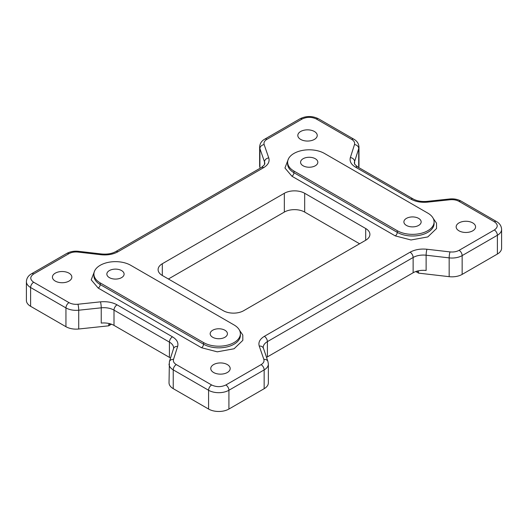 <?xml version="1.0" encoding="UTF-8"?>
<svg xmlns="http://www.w3.org/2000/svg" width="528" height="528" viewBox="0 0 528 528"><rect width="100%" height="100%" fill="white"/><g stroke="black" fill="none" stroke-linecap="round" stroke-linejoin="round"><path stroke-width="0.79" d="M458.997 230.828A9.709 5.603 180 0 1 456.152 226.868A9.709 5.603 180 0 1 462.145 221.687A9.709 5.603 180 0 1 472.725 222.902A9.709 5.603 180 0 1 475.57 226.868A9.709 5.603 180 0 1 469.577 232.043A9.709 5.603 180 0 1 458.997 230.828M213.609 372.504A9.709 5.603 180 0 1 210.764 368.537A9.709 5.603 180 0 1 216.757 363.363A9.709 5.603 180 0 1 227.337 364.577A9.709 5.603 180 0 1 230.182 368.537A9.709 5.603 180 0 1 224.189 373.718A9.709 5.603 180 0 1 213.609 372.504M300.663 139.412A9.709 5.603 180 0 1 297.818 135.452A9.709 5.603 180 0 1 303.811 130.271A9.709 5.603 180 0 1 314.391 131.485A9.709 5.603 180 0 1 317.236 135.452A9.709 5.603 180 0 1 311.243 140.626A9.709 5.603 180 0 1 300.663 139.412M55.275 281.087A9.709 5.603 180 0 1 52.43 277.121A9.709 5.603 180 0 1 58.423 271.946A9.709 5.603 180 0 1 69.003 273.161A9.709 5.603 180 0 1 71.848 277.121A9.709 5.603 180 0 1 65.855 282.302A9.709 5.603 180 0 1 55.275 281.087M121.579 270.58A8.626 4.983 0 0 0 112.174 269.498A8.626 4.983 0 0 0 106.847 274.098A8.626 4.983 0 0 0 109.375 277.622A8.626 4.983 0 0 0 118.78 278.705A8.626 4.983 0 0 0 124.106 274.098A8.626 4.983 0 0 0 121.579 270.58M224.902 330.231A8.626 4.983 0 0 0 215.497 329.149A8.626 4.983 0 0 0 210.17 333.749A8.626 4.983 0 0 0 212.698 337.273A8.626 4.983 0 0 0 222.097 338.356A8.626 4.983 0 0 0 227.423 333.749A8.626 4.983 0 0 0 224.902 330.231M406.421 225.43A8.626 4.983 180 0 1 403.894 221.905A8.626 4.983 180 0 1 409.22 217.305A8.626 4.983 180 0 1 418.625 218.381A8.626 4.983 180 0 1 421.153 221.905A8.626 4.983 180 0 1 415.826 226.505A8.626 4.983 180 0 1 406.421 225.43M303.098 165.779A8.626 4.983 180 0 1 300.577 162.254A8.626 4.983 180 0 1 305.903 157.648A8.626 4.983 180 0 1 315.302 158.73A8.626 4.983 180 0 1 317.83 162.254A8.626 4.983 180 0 1 312.503 166.855A8.626 4.983 180 0 1 303.098 165.779M365.693 228.512A14.381 8.303 180 0 1 369.904 234.379A14.381 8.303 180 0 1 365.693 240.253L243.659 310.708A14.381 8.303 180 0 1 223.324 310.708L162.307 275.477A14.381 8.303 180 0 1 158.096 269.61A14.381 8.303 180 0 1 162.307 263.736L284.341 193.281A14.381 8.303 180 0 1 304.676 193.281L365.693 228.512L365.693 240.253M359.594 243.778L304.676 212.071A14.381 8.303 0 0 0 284.341 212.071L168.406 279.002M266.528 357.443A14.381 8.303 180 0 1 267.406 356.882L413.134 272.752A14.381 8.303 180 0 1 426.122 270.481L426.122 255.215L449.163 257.875A14.381 8.303 0 0 0 462.152 255.605L497.389 235.264A14.381 8.303 0 0 0 501.6 229.39C501.409 225.997 499.706 223.384 496.492 221.542L461.155 201.142C457.75 199.28 453.895 198.561 449.605 198.983L427.093 201.373A4.316 0.634 -96.1 0 1 427.541 202.138C421.166 202.706 415.635 201.709 410.949 199.155L355.529 167.158C351.094 164.446 349.371 161.258 350.354 157.575L354.493 144.573C355.027 142.593 354.097 140.87 351.707 139.412L316.371 119.011C311.626 116.794 306.88 116.794 302.135 119.011L266.897 139.352C264.475 140.837 263.558 142.593 264.145 144.606L268.752 157.905C269.854 161.647 268.151 164.894 263.644 167.653L117.916 251.79C113.137 254.39 107.507 255.374 101.033 254.74L77.992 252.08C74.501 251.737 71.471 252.265 68.897 253.671L33.66 274.012C29.819 276.751 29.819 279.49 33.66 282.229L69.003 302.636C71.524 304.009 74.507 304.55 77.939 304.24L100.459 301.851C106.834 301.283 112.365 302.28 117.051 304.834L172.471 336.831C176.906 339.544 178.629 342.738 177.646 346.414L173.507 359.416C172.973 361.396 173.903 363.119 176.293 364.577L211.629 384.978C216.374 387.196 221.12 387.196 225.865 384.978L261.103 364.637C263.525 363.152 264.442 361.403 263.855 359.383L259.248 346.084C258.146 342.342 259.849 339.095 264.356 336.336L410.084 252.199C414.863 249.599 420.493 248.615 426.967 249.249L450.008 251.909C453.499 252.252 456.529 251.724 459.103 250.318L494.34 229.977C498.181 227.238 498.181 224.499 494.34 221.76L458.997 201.353C456.476 199.98 453.493 199.445 450.061 199.749L427.541 202.138M100.459 301.851A4.316 0.634 83.9 0 1 101.237 307.824L101.237 323.09A14.381 8.303 180 0 1 114.002 325.387L169.422 357.383A14.381 8.303 180 0 1 170.518 358.096M415.807 271.537L418.572 273.134L449.163 276.665A14.381 8.303 0 0 0 462.152 274.395L497.389 254.047A14.381 8.303 0 0 0 501.6 248.18L501.6 229.39M173.507 359.416A4.316 3.465 -162.4 0 0 169.396 361.634L169.026 382.78A14.381 8.303 0 0 0 173.237 388.648L208.58 409.048A14.381 8.303 0 0 0 228.914 409.048L264.152 388.707A14.381 8.303 0 0 0 268.363 382.84L268.363 364.049L267.927 361.495L263.195 347.49A14.381 8.303 180 0 1 267.406 341.616L413.134 257.486A14.381 8.303 180 0 1 426.122 255.215A4.316 0.693 96.6 0 1 426.967 249.249M266.897 139.352A4.316 2.488 -120 0 0 264.746 139.141C261.565 140.93 259.862 143.543 259.637 146.989L259.637 165.772A14.381 8.303 0 0 0 259.915 167.402L260.192 168.188M358.736 167.336A14.381 8.303 0 0 0 358.974 165.832L358.974 147.048A14.381 8.303 0 0 1 358.736 148.546L358.677 167.515M33.66 274.012A4.316 2.488 -120 0 0 31.508 273.801C28.294 275.636 26.591 278.249 26.4 281.642L26.4 300.432A14.381 8.303 0 0 0 30.611 306.306L65.947 326.707A14.381 8.303 0 0 0 78.718 329.003L108.662 325.829L111.454 324.218M93.905 274.098L93.905 275.741A21.575 12.454 0 0 0 100.221 284.552L100.221 282.909A21.575 12.454 180 0 1 93.905 274.098A21.575 12.454 180 0 1 107.224 262.594A21.575 12.454 180 0 1 130.733 265.294L234.049 324.944A21.575 12.454 180 0 1 240.372 333.749A21.575 12.454 180 0 1 227.053 345.259A21.575 12.454 180 0 1 203.544 342.56L203.544 344.203A21.575 12.454 0 0 0 227.053 346.903A21.575 12.454 0 0 0 240.372 335.399L240.372 333.749M100.221 282.909L203.544 342.56M287.628 162.254L287.628 163.898A21.575 12.454 0 0 0 293.951 172.702L293.951 171.059A21.575 12.454 180 0 1 287.628 162.254A21.575 12.454 180 0 1 300.947 150.744A21.575 12.454 180 0 1 324.456 153.443L427.779 213.101A21.575 12.454 180 0 1 434.095 221.905A21.575 12.454 180 0 1 420.776 233.409A21.575 12.454 180 0 1 397.267 230.71L397.267 232.353A21.575 12.454 0 0 0 420.776 235.052A21.575 12.454 0 0 0 434.095 223.549L434.095 221.905M293.951 171.059L397.267 230.71M418.572 273.134L418.077 270.884M109.184 323.552L108.662 325.829M239.488 330.224L242.788 335.016L242.821 340.369L234.076 348.764L217.272 351.833L201.511 347.728L98.188 288.077L91.219 279.847L94.789 270.567M433.211 218.374L436.511 223.166L436.55 228.518L427.799 236.92L411.002 239.983L395.234 235.877L291.918 176.227L284.942 167.996L288.512 158.723M304.676 212.071L304.676 193.281M284.341 212.071L284.341 193.281M162.307 275.477L162.307 263.736M201.511 347.728A2.878 1.663 120 0 0 203.544 344.203L100.221 284.552A2.878 1.663 -60 0 1 98.188 288.077M395.234 235.877A2.878 1.663 120 0 0 397.267 232.353L293.951 172.702A2.878 1.663 -60 0 1 291.918 176.227M26.4 281.642A14.381 8.303 0 0 0 30.611 287.516A4.316 2.488 -60 0 1 33.66 282.229M68.897 253.671A4.316 2.488 -120 0 0 66.739 253.453L31.508 273.801M77.992 252.08A4.316 0.693 -83.4 0 1 78.487 251.315C74.131 250.853 70.211 251.566 66.739 253.453M101.033 254.74A4.316 0.693 -83.4 0 1 101.528 253.975L78.487 251.315M117.916 251.79A4.316 2.488 -120 0 0 115.764 251.572L261.485 167.442L264.455 164.743L264.805 163.548A14.381 8.303 180 0 0 264.521 161.918A4.316 3.452 160.9 0 1 268.752 157.905M263.644 167.653A4.316 2.488 -120 0 0 261.485 167.442M264.145 144.606A4.316 3.452 160.9 0 0 259.915 148.612L264.521 161.918L264.521 164.611M259.637 146.989A14.381 8.303 0 0 0 259.915 148.612L259.915 167.402M302.135 119.011A4.316 2.488 -120 0 0 299.977 118.8L264.746 139.141M316.371 119.011A4.316 2.488 -60 0 1 318.529 118.8C312.345 115.764 306.161 115.764 299.977 118.8M351.707 139.412A4.316 2.488 -60 0 1 353.866 139.201L318.529 118.8M354.493 144.573A4.316 3.465 17.6 0 1 358.736 148.546L354.598 161.548L354.598 164.023M350.354 157.575A4.316 3.465 17.6 0 1 354.598 161.548A14.381 8.303 180 0 0 354.367 163.046L354.717 164.254L357.68 166.94L413.107 198.937C416.863 201.016 421.522 201.828 427.093 201.373M355.529 167.158A4.316 2.488 -60 0 1 357.68 166.94M410.949 199.155A4.316 2.488 -60 0 1 413.107 198.937M450.061 199.749A4.316 0.634 -96.1 0 0 449.605 198.983M458.997 201.353A4.316 2.488 -60 0 1 461.155 201.142M494.34 221.76A4.316 2.488 -60 0 1 496.492 221.542M494.34 229.977A4.316 2.488 60 0 1 497.389 235.264L497.389 254.047M459.103 250.318A4.316 2.488 60 0 1 462.152 255.605L462.152 274.395M450.008 251.909A4.316 0.693 96.6 0 0 449.163 257.875L449.163 276.665M410.084 252.199A4.316 2.488 60 0 1 413.134 257.486L413.134 272.752M264.356 336.336A4.316 2.488 60 0 1 267.406 341.616L267.406 356.882M259.248 346.084A4.316 3.452 -19.1 0 1 263.32 348.196M263.855 359.383A4.316 3.452 -19.1 0 1 267.927 361.495M261.103 364.637A4.316 2.488 60 0 1 264.152 369.917A14.381 8.303 0 0 0 268.363 364.049M225.865 384.978A4.316 2.488 60 0 1 228.914 390.265L264.152 369.917L264.152 388.707M211.629 384.978A4.316 2.488 120 0 0 208.58 390.265A14.381 8.303 0 0 0 228.914 390.265L228.914 409.048M176.293 364.577A4.316 2.488 120 0 0 173.237 369.864L208.58 390.265L208.58 409.048M169.026 363.99A14.381 8.303 0 0 0 173.237 369.864L173.237 388.648M177.646 346.414A4.316 3.465 -162.4 0 0 173.534 348.632L169.396 361.634M172.471 336.831A4.316 2.488 120 0 0 169.422 342.118A14.381 8.303 180 0 1 173.633 347.992L173.534 348.632M117.051 304.834A4.316 2.488 120 0 0 114.002 310.121L169.422 342.118L169.422 357.383M77.939 304.24A4.316 0.634 83.9 0 1 78.718 310.213L101.237 307.824A14.381 8.303 180 0 1 114.002 310.121L114.002 325.387M69.003 302.636A4.316 2.488 120 0 0 65.947 307.916A14.381 8.303 0 0 0 78.718 310.213L78.718 329.003M30.611 306.306L30.611 287.516L65.947 307.916L65.947 326.707M418.572 271.96L417.127 271.121M110.141 323.796L108.662 324.654M101.528 253.975C107.184 254.489 111.929 253.691 115.764 251.572M353.866 139.201C357.073 141.022 358.769 143.636 358.974 147.048"/></g></svg>
